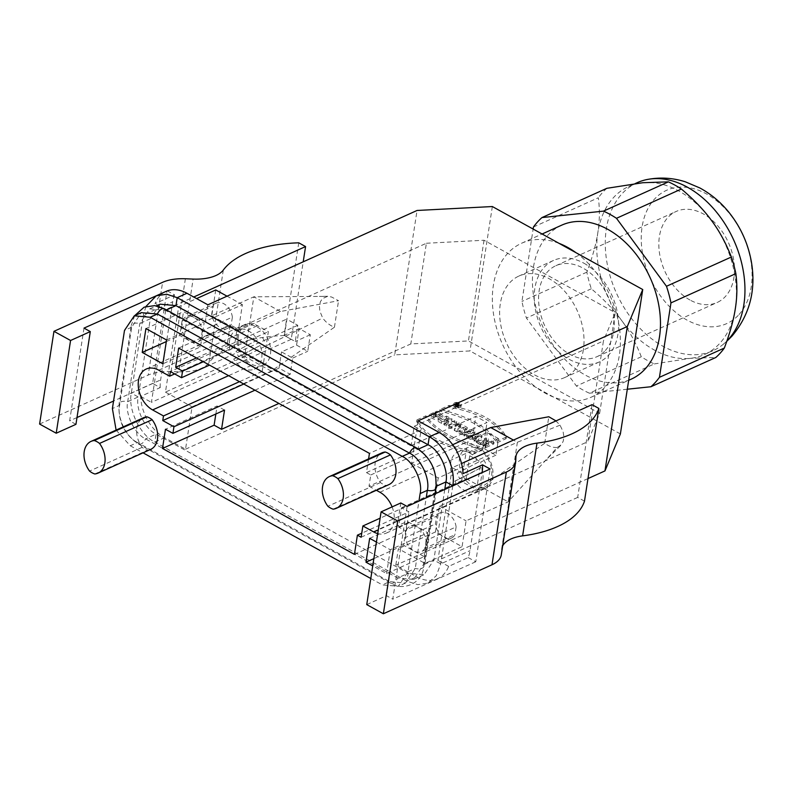 <?xml version="1.0" encoding="UTF-8"?>
<svg xmlns="http://www.w3.org/2000/svg" width="792" height="792" viewBox="0 0 792 792"><rect width="100%" height="100%" fill="white"/><g stroke="black" fill="none" stroke-linecap="round" stroke-linejoin="round"><path stroke-width="0.59" stroke-dasharray="3.96 2.97" d="M583.377 349.717A55.678 38.887 65.7 0 1 564.726 377.546A55.678 38.887 65.7 0 1 506.385 342.778A55.678 38.887 65.7 0 1 518.948 276.032A55.678 38.887 65.7 0 1 565.221 291.892A55.678 38.887 65.7 0 1 583.377 349.717M583.843 263.172A55.678 38.887 65.7 0 1 617.948 334.125A55.678 38.887 65.7 0 1 599.297 361.954A55.678 38.887 65.7 0 1 540.956 327.185A55.678 38.887 65.7 0 1 553.519 260.439A55.678 38.887 65.7 0 1 583.843 263.172M620.384 433.937L553.667 397.119A84.477 59.004 65.7 0 1 536.709 387.763L553.667 397.119A84.477 59.004 -114.3 0 0 591.099 397.247A84.477 59.004 -114.3 0 0 619.384 355.014A84.477 59.004 -114.3 0 0 576.022 252.717M559.063 243.362A84.477 59.004 -114.3 0 0 521.631 243.233A84.477 59.004 -114.3 0 0 492.891 309.167A84.477 59.004 -114.3 0 0 536.709 387.763L469.993 350.945L394.703 354.875L417.057 210.474M492.347 206.544L469.993 350.945M426.056 540.461L424.839 548.302L454.905 534.739A13.82 9.652 65.7 0 1 451.45 538.055A13.82 9.652 65.7 0 1 435.422 523.997L436.639 516.156L406.573 529.709A13.82 9.652 65.7 0 1 410.028 526.403A13.82 9.652 65.7 0 1 417.552 527.086A13.82 9.652 65.7 0 1 426.056 540.461L456.113 526.908L454.905 534.739M456.113 526.908A13.82 9.652 -114.3 0 0 440.085 512.85A13.82 9.652 -114.3 0 0 436.639 516.156M424.839 548.302A13.82 9.652 65.7 0 1 421.393 551.608A13.82 9.652 65.7 0 1 413.86 550.935A13.82 9.652 65.7 0 1 405.365 537.55L435.422 523.997M424.175 556.618L403.554 545.242L407.237 521.393L427.868 532.778L424.175 556.618L386.595 573.566L372.735 565.924M405.365 537.55L406.573 529.709M373.864 558.627L403.554 545.242M369.666 538.342L407.237 521.393M376.428 542.074L390.288 549.727L427.868 532.778M390.288 549.727L386.595 573.566M202.316 330.709L201.099 338.55L231.165 324.987A13.82 9.652 65.7 0 1 227.71 328.294A13.82 9.652 65.7 0 1 211.682 314.236L212.9 306.395L182.833 319.958A13.82 9.652 65.7 0 1 186.278 316.651A13.82 9.652 65.7 0 1 193.812 317.325A13.82 9.652 65.7 0 1 202.316 330.709L232.373 317.147L231.165 324.987M232.373 317.147A13.82 9.652 -114.3 0 0 216.345 303.088A13.82 9.652 -114.3 0 0 212.9 306.395M201.099 338.55A13.82 9.652 65.7 0 1 197.644 341.857A13.82 9.652 65.7 0 1 190.12 341.174A13.82 9.652 65.7 0 1 181.615 327.799L211.682 314.236M200.435 346.866L179.804 335.481L183.496 311.642L204.128 323.017L200.435 346.866L162.855 363.815M181.615 327.799L182.833 319.958M166.3 341.58L179.804 335.481M145.916 328.581L183.496 311.642M166.548 339.966L204.128 323.017M94.793 473.972L147.401 450.252A18.048 12.603 65.7 0 1 142.164 447.351A20.354 14.216 65.7 0 1 143.649 417.671M150.648 449.401A20.354 14.216 65.7 0 1 147.401 450.252M142.164 447.351L89.555 471.082M480.209 444.688L483.437 443.233L486.248 444.777L483.011 446.243L485.605 447.668L493.812 443.965L491.228 442.54L488.228 443.886L485.427 442.342L485.684 440.679L488.486 442.233L491.476 440.877L494.069 442.312L485.862 446.015L483.268 444.579L486.506 443.124L483.694 441.58L480.467 443.035L477.873 441.599L477.616 443.263L480.209 444.688L480.467 443.035M488.228 443.886L488.486 442.233M485.427 442.342L488.417 440.986L488.674 439.332L485.684 440.679M488.417 440.986L485.823 439.56L486.08 437.897L488.674 439.332M485.823 439.56L477.616 443.263M477.873 441.599L486.08 437.897M483.437 443.233L483.694 441.58M486.248 444.777L486.506 443.124M483.011 446.243L483.268 444.579M485.605 447.668L485.862 446.015M493.812 443.965L494.069 442.312M491.228 442.54L491.476 440.877M476.16 439.332L474.517 438.422L477.833 437.768L476.16 439.332L476.418 437.679L478.091 436.115L474.774 436.768L474.517 438.422M477.833 437.768L478.091 436.115M474.774 436.768L476.418 437.679M472.101 438.877L474.992 440.471L474.121 441.332L476.685 442.748L481.833 437.352L478.873 435.719L479.13 434.065L482.09 435.699L476.942 441.094L474.378 439.679L475.25 438.817L472.359 437.214L470.527 437.55L470.27 439.213L472.101 438.877L472.359 437.214M481.833 437.352L482.09 435.699M478.873 435.719L467.448 437.649L467.706 435.996L479.13 434.065M467.448 437.649L470.27 439.213M470.527 437.55L467.706 435.996M474.992 440.471L475.25 438.817M474.121 441.332L474.378 439.679M476.685 442.748L476.942 441.094M470.329 432.838L468.567 433.63L467.478 432.68L470.329 432.838L470.587 431.175L467.735 431.026L468.824 431.977L468.567 433.63M468.824 431.977L470.587 431.175M466.933 434.363L463.944 435.719L466.538 437.144L474.745 433.442L471.091 431.373L464.34 431.749L464.726 432.689L464.597 430.086L471.349 429.719L475.002 431.788L466.795 435.491L464.201 434.056L467.191 432.709L462.34 433.026L462.082 434.689L466.933 434.363L467.191 432.709M471.091 431.373L471.349 429.719M464.726 432.689L458.934 432.947L459.192 431.293L464.983 431.026M458.934 432.947L462.082 434.689M462.34 433.026L459.192 431.293M463.944 435.719L464.201 434.056M466.538 437.144L466.795 435.491M474.745 433.442L475.002 431.788M460.479 427.512L460.726 425.858L458.697 424.74L458.439 426.393L460.479 427.512L454.212 430.343L454.469 428.69L460.726 425.858M454.212 430.343L456.796 431.769L457.053 430.115L454.469 428.69M456.796 431.769L463.063 428.947L463.32 427.294L457.053 430.115M463.063 428.947L465.092 430.066L465.35 428.413L463.32 427.294M465.092 430.066L467.032 429.185L467.29 427.531L465.35 428.413M467.032 429.185L460.39 425.522L460.647 423.859L467.29 427.531M458.697 424.74L460.647 423.859M460.39 425.522L458.439 426.393M450.876 428.502L451.133 426.848L448.549 425.423L448.292 427.076L450.876 428.502L459.083 424.799L459.34 423.146L451.133 426.848M459.083 424.799L456.499 423.373L456.756 421.72L459.34 423.146M448.549 425.423L456.756 421.72M456.499 423.373L448.292 427.076M438.125 421.463L441.411 423.284L448.569 422.562L443.847 424.621L446.341 425.997L454.549 422.294L451.232 420.463L444.154 421.146L445.965 420.433L446.213 418.78L444.411 419.493L451.49 418.81L454.806 420.641L446.589 424.344L444.104 422.968L448.826 420.908L441.669 421.621L438.382 419.81L446.589 416.107L446.341 417.76L438.125 421.463L438.382 419.81M444.154 421.146L444.411 419.493M445.965 420.433L448.836 419.146L449.094 417.483L446.213 418.78M448.836 419.146L446.341 417.76M446.589 416.107L449.094 417.483M441.411 423.284L441.669 421.621M448.569 422.562L448.826 420.908M443.847 424.621L444.104 422.968M446.341 425.997L446.589 424.344M454.549 422.294L454.806 420.641M451.232 420.463L451.49 418.81M447.421 420.819L447.678 419.166M433.283 414.305L429.234 416.137C431.195 418.433 434.283 419.631 438.511 419.75L442.669 417.344L436.927 412.751L434.858 413.691L439.243 416.552L433.382 416.859L435.877 415.731L433.283 414.305L433.541 412.652L436.125 414.077L433.64 415.206L439.501 414.899L435.115 412.038L437.184 411.097L442.926 415.681L438.768 418.087C434.541 417.978 431.452 416.77 429.492 414.483L433.541 412.652M435.877 415.731L436.125 414.077M429.234 416.137L429.492 414.483M436.927 412.751L437.184 411.097M434.858 413.691L435.115 412.038M433.64 415.206L433.382 416.859M416.948 419.889L416.691 421.542C424.799 437.036 443.896 447.569 473.992 453.163L474.24 451.499C444.154 445.916 425.057 435.372 416.948 419.889L425.947 415.83C436.313 430.303 455.41 440.847 483.229 447.44L474.24 451.499M473.992 453.163L482.971 449.094C455.152 442.5 436.055 431.967 425.69 417.483L416.691 421.542M425.69 417.483L425.947 415.83M482.971 449.094L483.229 447.44M440.055 409.464L439.798 411.117C467.627 417.721 486.714 428.254 497.089 442.738L497.336 441.075C486.971 426.601 467.874 416.057 440.055 409.464L449.044 405.405C479.13 410.989 498.227 421.532 506.335 437.026L497.336 441.075M497.089 442.738L506.078 438.679C497.97 423.185 478.873 412.652 448.787 407.058L439.798 411.117M448.787 407.058L449.044 405.405M506.078 438.679L506.335 437.026M457.855 406.118L457.38 405.742L458.41 405.86L457.855 406.118L457.637 404.088L458.667 404.207L458.41 405.86M458.667 404.207L458.103 404.455M457.459 405.375L457.202 407.029L459.439 406.019L459.697 404.365L456.835 405.029L456.578 406.692L457.202 407.029M459.439 406.019L458.261 405.375A1.059 0.515 8.8 0 0 457.182 405.157A1.059 0.515 8.8 0 0 456.529 405.524A1.059 0.515 8.8 0 0 456.737 405.9L455.053 405.851L455.747 406.227L456.004 404.573L457.667 404.653L456.835 405.029M458.261 405.375L458.518 403.712L459.697 404.365M458.518 403.712A1.059 0.515 8.8 0 0 457.43 403.494A1.059 0.515 8.8 0 0 456.786 403.861A1.059 0.515 8.8 0 0 456.994 404.247L456.737 405.9M456.994 404.247L455.311 404.197L455.053 405.851M455.311 404.197L456.004 404.573M455.747 406.227L457.42 406.306L457.667 404.653M457.42 406.306L456.578 406.692M455.311 404.861A2.693 1.317 -171.2 0 1 458.34 404.87A2.693 1.317 -171.2 0 1 459.974 406.385A2.693 1.317 -171.2 0 1 457.113 407.266A2.693 1.317 -171.2 0 1 454.657 405.563A2.693 1.317 -171.2 0 1 455.311 404.861M455.568 403.207A2.693 1.317 -171.2 0 1 458.598 403.217A2.693 1.317 -171.2 0 1 460.231 404.732A2.693 1.317 -171.2 0 1 457.37 405.613A2.693 1.317 -171.2 0 1 454.915 403.9A2.693 1.317 -171.2 0 1 455.568 403.207M454.727 402.772A3.772 1.841 -171.2 0 1 458.984 402.781A3.772 1.841 -171.2 0 1 461.261 404.9A3.772 1.841 -171.2 0 1 457.261 406.138A3.772 1.841 -171.2 0 1 453.816 403.752A3.772 1.841 -171.2 0 1 454.727 402.772M454.469 404.425A3.772 1.841 8.8 0 0 453.559 405.405A3.772 1.841 8.8 0 0 457.004 407.801A3.772 1.841 8.8 0 0 461.003 406.553A3.772 1.841 8.8 0 0 458.726 404.435A3.772 1.841 8.8 0 0 454.469 404.425M424.997 563.399L438.224 477.952L517.384 442.243L508.157 501.861L481.516 487.159L439.431 506.137L435.432 531.976L462.073 546.678L424.997 563.399L398.356 548.698L395.792 565.26L416.701 576.794A38.402 26.819 -114.3 0 0 437.61 578.685A38.402 26.819 -114.3 0 0 448.648 566.389L468.181 557.568A38.402 26.819 -114.3 0 0 470.012 550.668L482.1 472.636M468.181 557.568L475.764 561.756L490.119 469.012M475.764 561.756L392.782 599.178L407.137 506.444M366.745 604.603L386.476 595.703L392.782 599.178M386.476 595.703L400.831 502.96M515.75 461.083L501.385 553.816A38.402 18.741 -171.2 0 1 501.287 554.846M501.385 553.816L515.909 457.202M502.682 545.876A38.402 18.741 8.8 0 0 501.653 548.915A38.402 18.741 8.8 0 0 501.554 549.935M584.486 501.158L577.685 497.406L592.04 404.663M577.685 497.406L437.887 560.449L452.242 467.716L461.528 463.518M555.667 420.661L560.033 425.165L563.072 431.571L563.825 436.234L563.33 440.887L561.568 444.54L557.221 447.46L508.157 501.861L466.072 520.839L462.073 546.678M439.431 506.137L466.072 520.839M435.432 531.976L398.356 548.698M560.033 425.165L517.384 442.243L513.483 440.095M557.221 447.46C553.172 447.797 548.995 446.401 544.708 443.253L481.516 487.159M544.708 443.253L548.807 416.76M418.146 420.849L411.583 463.241L452.678 444.708M411.583 463.241L438.224 477.952M587.991 478.576L395.792 565.26M452.242 467.716L463.003 473.646M448.648 566.389L437.887 560.449M298.762 242.817L284.407 335.551L291.218 339.313L303.207 261.815M284.407 335.551A115.196 56.232 8.8 0 0 208.959 362.766A38.402 18.741 -171.2 0 1 178.774 371.814L193.139 279.081M185.387 278.764L171.032 371.507L178.774 371.814M171.032 371.507A38.402 18.741 8.8 0 0 148.233 375.071L162.588 282.328M39.6 424.057L148.233 375.071M75.943 424.334L69.646 420.849L84.001 328.116M207.88 304.811L205.316 321.374L242.392 304.653L238.392 330.482L280.477 311.503L338.54 300.722L331.65 297.03L327.73 296.287L322.304 298.703L320.334 301.861L319.423 306.286L319.869 311.157L322.69 318.028C326.017 322.443 329.927 325.502 334.442 327.215L271.25 371.121L192.08 406.821L185.526 449.212L164.607 437.679A38.402 26.819 65.7 0 1 140.659 396.416L160.202 387.605L152.628 383.427L166.934 291.02M152.628 383.427L113.553 401.049M77.002 417.532L69.646 420.849M167.31 290.872L174.557 294.872L155.024 303.683A38.402 26.819 65.7 0 1 166.053 291.387M160.202 387.605A38.402 26.819 65.7 0 1 160.627 379.932L172.735 301.772A38.402 26.819 65.7 0 1 174.557 294.872M145.936 306.484L143.421 314.988L131.323 393.149C127.67 409.276 140.214 435.362 154.836 442.084L164.607 437.679M215.751 289.951L211.751 315.78L253.836 296.802L244.609 356.42L165.439 392.119L178.675 306.672L196.594 298.584M205.316 321.374L178.675 306.672M242.392 304.653L227.027 296.168M211.751 315.78L238.392 330.482M280.477 311.503L253.836 296.802L326.68 296.386M334.442 327.215L338.54 300.722M271.25 371.121L244.609 356.42L322.69 318.028M165.439 392.119L192.08 406.821M185.526 449.212L394.703 354.875M291.218 339.313L151.42 402.356L165.775 309.623L193.733 297.01M140.659 396.416L151.42 402.356M165.775 309.623L155.024 303.683M466.765 447.955L462.548 475.2A21.503 15.018 -114.3 0 0 484.377 487.189A21.503 15.018 -114.3 0 0 489.248 461.459A21.503 15.018 -114.3 0 0 466.765 447.955A21.503 15.018 -114.3 0 0 466.696 447.985A21.503 15.018 -114.3 0 0 466.231 448.213A21.503 15.018 -114.3 0 0 462.548 475.2L461.578 481.447L472.468 487.456A23.037 16.087 -114.3 0 0 485.011 488.585A23.037 16.087 -114.3 0 0 492.664 469.131A23.037 16.087 -114.3 0 0 478.615 447.708L467.735 441.708L466.765 447.955M481.338 467.518L454.865 481.09A21.503 15.018 -114.3 0 0 475.616 491.139A21.503 15.018 -114.3 0 0 481.338 467.518L459.875 478.833A21.503 15.018 65.7 0 1 457.212 473.299L478.675 461.983A21.503 15.018 -114.3 0 0 457.934 451.935A21.503 15.018 -114.3 0 0 457.459 452.163A21.503 15.018 -114.3 0 0 452.202 475.556M454.865 481.09L459.875 478.833M478.675 461.983L457.212 473.299M483.684 459.726A21.503 15.018 65.7 0 1 486.347 465.26M368.597 458.885L366.468 472.586L370.765 474.962L369.022 486.219L467.735 441.708M369.022 486.219L376.358 490.268M392.099 506.9A23.037 16.087 65.7 0 1 386.308 533.105A23.037 16.087 65.7 0 1 377.735 533.61M461.578 481.447L380.12 518.186M354.43 554.38L406.039 531.105L398.594 526.997L401.564 507.781L409.009 511.899L361.746 533.214M406.039 531.105L409.009 511.899M366.468 472.586L418.077 449.312L421.057 430.106L369.448 453.38M418.077 449.312L411.206 445.52L414.176 426.314L421.057 430.106M370.765 474.962L487.011 422.532L475.843 416.364L411.206 445.52M401.564 507.781L466.201 478.635L469.735 455.786L484.773 449.005L495.94 455.172L498.505 438.61L483.476 445.391L487.011 422.532M483.476 445.391L472.299 439.223L475.843 416.364M498.505 438.61L487.337 432.442L472.299 439.223M484.773 449.005L487.337 432.442M414.176 426.314L603.435 340.956L587.842 441.639L599.643 413.335L468.438 340.936L410.81 343.936L278.923 403.425M398.594 526.997L587.842 441.639M466.201 478.635L477.368 484.803L480.912 461.944L495.94 455.172M469.735 455.786L480.912 461.944M361.132 537.223L477.368 484.803M196.475 357.925L227.294 344.025L230.264 324.819L237.145 328.611L426.393 243.253L410.81 343.936M178.655 348.094L230.264 324.819M227.294 344.025L234.165 347.817L237.145 328.611M203.346 361.716L234.165 347.817M215.84 414.008L217.077 405.979L165.469 429.254M224.532 410.088L217.077 405.979M267.379 337.917L263.162 365.171A21.503 15.018 -114.3 0 0 263.231 365.142A21.503 15.018 -114.3 0 0 267.379 337.917A21.503 15.018 65.7 0 0 245.55 325.938A21.503 15.018 65.7 0 0 245.075 326.165A21.503 15.018 65.7 0 0 240.837 352.004A21.503 15.018 65.7 0 0 263.162 365.171L262.202 371.418L251.311 365.409A23.037 16.087 65.7 0 1 237.273 343.995A23.037 16.087 65.7 0 1 244.916 324.532A23.037 16.087 65.7 0 1 257.469 325.67L268.349 331.67L267.379 337.917M260.192 345.48L233.709 359.043A21.503 15.018 -114.3 0 0 254.46 369.092A21.503 15.018 -114.3 0 0 260.192 345.48L238.729 356.786A21.503 15.018 65.7 0 1 236.065 351.252L257.529 339.936A21.503 15.018 -114.3 0 0 236.778 329.888A21.503 15.018 -114.3 0 0 236.303 330.115A21.503 15.018 -114.3 0 0 231.056 353.509M233.709 359.043L238.729 356.786M257.529 339.936L236.065 351.252M262.538 337.679A21.503 15.018 65.7 0 1 265.201 343.213M262.202 371.418L239.491 381.665M174.666 373.923L268.349 331.67M243.787 384.031L279.012 368.141L290.189 374.309L292.703 358.083L281.526 351.915L296.564 345.134L307.732 351.302L310.296 334.739L299.128 328.581L284.09 335.353L286.605 319.127L170.359 371.557M254.965 390.199L290.189 374.309M279.012 368.141L281.526 351.915M292.703 358.083L307.732 351.302M296.564 345.134L299.128 328.581M284.09 335.353L295.267 341.52L297.782 325.294L286.605 319.127M297.782 325.294L209.494 365.112M310.296 334.739L295.267 341.52M599.643 413.335L615.226 312.652L603.435 340.956M426.393 243.253L484.031 240.243L615.226 312.652M484.031 240.243L468.438 340.936M605.326 350.529A49.916 34.868 -114.3 0 0 604.811 290.298A49.916 34.868 -114.3 0 0 555.885 265.696A49.916 34.868 -114.3 0 0 544.629 325.532A49.916 34.868 -114.3 0 0 596.93 356.707A49.916 34.868 -114.3 0 0 605.326 350.529M689.99 300.019A49.916 34.868 65.7 0 1 659.568 253.628A49.916 34.868 65.7 0 1 676.14 211.464A49.916 34.868 65.7 0 1 725.056 236.065A49.916 34.868 65.7 0 1 725.581 296.297A49.916 34.868 65.7 0 1 717.186 302.475A49.916 34.868 65.7 0 1 689.99 300.019M739.015 314.563A73.111 51.064 -114.3 0 0 706.424 193.901A73.111 51.064 -114.3 0 0 644.539 262.429A73.111 51.064 -114.3 0 0 739.015 314.563M637.223 182.675A92.159 64.37 -114.3 0 0 616.443 293.149A92.159 64.37 -114.3 0 0 712.998 350.698A92.159 64.37 -114.3 0 0 721.799 345.46A92.159 64.37 -114.3 0 0 726.908 340.976M533.462 227.007L598.346 197.743C599.861 209.464 599.692 221.087 597.841 232.581C596.138 244.025 592.466 257.212 586.832 272.171A101.762 71.072 -114.3 0 0 591.317 288.773C603.851 299.346 613.929 309.89 621.562 320.394A92.159 64.37 65.7 0 1 597.841 232.581A92.159 64.37 65.7 0 1 628.709 186.516A92.159 64.37 65.7 0 1 642.876 182.714A92.159 64.37 65.7 0 1 711.632 220.651A92.159 64.37 65.7 0 1 735.352 308.464A92.159 64.37 65.7 0 1 719.987 343.124A92.159 64.37 65.7 0 1 704.484 354.539A92.159 64.37 65.7 0 1 690.317 358.33A92.159 64.37 65.7 0 1 621.562 320.394C629.333 330.838 635.917 342.956 641.302 356.756A101.762 71.072 -114.3 0 0 654.301 363.924L589.416 393.198A101.762 71.072 65.7 0 1 576.408 386.021L526.423 318.038A101.762 71.072 65.7 0 1 521.938 301.435L533.145 229.056M591.317 288.773L526.423 318.038M586.832 272.171L521.938 301.435M641.302 356.756L576.408 386.021M654.301 363.924L690.317 358.33L715.819 357.479M627.304 389.218L589.416 393.198M606.87 188.308A101.762 71.072 -114.3 0 0 598.346 197.743M561.716 225.156A84.477 59.004 -114.3 0 0 542.668 326.413A84.477 59.004 -114.3 0 0 631.184 379.17M452.786 485.852L440.708 563.894L436.263 575.764L427.848 583.09L417.78 584.654L406.93 581.199L154.836 442.084L156.073 434.135C145.124 429.294 135.303 408.88 138.194 396.95L131.323 393.149L160.627 379.932M444.757 489.476L433.828 560.092L424.106 574.655L408.157 573.25L156.073 434.135L145.579 438.867A6.91 3.613 -61.1 0 1 141.025 443.995A6.91 3.613 -61.1 0 1 138.61 444.084A6.91 3.613 -61.1 0 1 137.501 442.51C126.552 437.689 116.721 417.236 119.622 405.326L131.729 327.155L141.303 312.662M160.113 304.178L150.292 318.78L138.194 396.95L127.7 401.683C124.799 413.592 134.63 434.046 145.579 438.867L397.673 577.982L408.157 573.25L406.93 581.199L416.701 576.794M166.439 309.92L165.469 310.355L417.562 449.48C421.116 451.034 428.898 458.38 431.501 464.716C435.115 471.804 436.422 479.12 435.442 486.664L423.334 564.825L413.612 579.388L397.673 577.982A6.91 3.613 -61.1 0 1 393.119 583.12A6.91 3.613 -61.1 0 1 390.703 583.209A6.91 3.613 -61.1 0 1 389.595 581.625L405.534 583.031L415.255 568.468L426.195 497.851M164.36 308.781A6.91 3.613 118.9 0 1 165.469 310.355L149.619 308.91L139.808 323.512L127.7 401.683A6.91 3.376 8.8 0 0 120.8 401.92A6.91 3.376 8.8 0 0 119.127 403.712A6.91 3.376 8.8 0 0 119.622 405.326L112.395 408.583M116.107 430.096L130.264 445.767L137.501 442.51L389.595 581.625L382.358 584.892L398.307 586.288L408.028 571.735L418.958 501.108M130.264 445.767L143.045 452.826M370.785 578.507L382.358 584.892M388.981 484.575A20.354 14.216 65.7 0 1 385.734 485.427A18.048 12.603 65.7 0 1 380.497 482.536A20.354 14.216 65.7 0 1 381.982 452.846M380.497 482.536L327.888 506.266M333.125 509.157L385.734 485.427M438.511 419.75L438.768 418.087M458.33 404.019L458.083 405.682M457.776 404.276L457.519 405.93M223.314 270.032L208.959 362.766M134.699 315.632L131.225 325.542A6.91 3.376 8.8 0 1 132.898 323.76A6.91 3.376 8.8 0 1 139.808 323.512L150.292 318.78L143.421 314.988L172.735 301.772M379.913 492.228L478.615 447.708M472.468 487.456L378.309 529.917M251.311 365.409L228.601 375.655M158.756 370.181L257.469 325.67M435.075 493.842L423.839 566.438A6.91 3.376 -171.2 0 0 423.334 564.825L433.828 560.092L440.708 563.894L470.012 550.668M435.937 488.278A6.91 3.376 -171.2 0 0 435.442 486.664L436.174 486.328M416.453 447.896A6.91 3.613 118.9 0 1 417.562 449.48L418.433 449.084M408.028 571.735L415.255 568.468A6.91 3.376 -171.2 0 0 422.166 568.23A6.91 3.376 -171.2 0 0 423.839 566.438C422.433 583.872 402.534 591.406 390.703 583.209L138.61 444.084C124.304 434.56 117.81 421.096 119.127 403.712L131.225 325.542A6.91 3.376 8.8 0 0 131.729 327.155L124.492 330.422M553.519 260.439L518.948 276.032M599.297 361.954L564.726 377.546M440.085 512.85L410.028 526.403M451.45 538.055L421.393 551.608M216.345 303.088L186.278 316.651M227.71 328.294L197.644 341.857M467.735 431.026L467.478 432.68M464.597 430.086L464.34 431.749M442.926 415.681L442.669 417.344M439.501 414.899L439.243 416.552M457.38 405.742L457.637 404.088M456.786 403.861L456.529 405.524M459.974 406.385L460.231 404.732M454.657 405.563L454.915 403.9M453.816 403.752L453.559 405.405M461.261 404.9L461.003 406.553M516.008 456.172L501.653 548.915M560.449 445.777L545.797 460.132M327.73 296.287L319.354 296.426M475.616 491.139L484.377 487.189M457.934 451.935L466.696 447.985M386.308 533.105L485.011 488.585M254.46 369.092L263.231 365.142M236.778 329.888L245.55 325.938M244.916 324.532L146.213 369.052M596.93 356.707L717.186 302.475M555.885 265.696L676.14 211.464M726.789 341.312L721.809 345.451M704.484 354.539L712.998 350.698M628.709 186.516L635.065 183.645M591.099 397.247L628.69 380.299M521.631 243.233L542.104 233.996M427.848 583.09L437.61 578.685M413.622 579.388L424.106 574.655M149.619 308.91L156.37 305.861M405.534 583.031L398.307 586.288"/><path stroke-width="1.19" d="M186.962 293.268L177.19 297.673L166.775 294.238L156.281 295.792L166.053 291.387A38.402 26.819 65.7 0 1 186.962 293.268L207.88 304.811L417.057 210.474L492.347 206.544L559.063 243.362A84.477 59.004 65.7 0 1 576.022 252.717L642.738 289.535L620.384 433.937L604.969 470.913L627.323 326.512L642.738 289.535M559.063 243.362L576.022 252.717M372.735 565.924L365.973 562.191L369.666 538.342L376.428 542.074M365.973 562.191L373.864 558.627M142.223 352.43L145.916 328.581L166.548 339.966L162.855 363.815L142.223 352.43L166.3 341.58M91.04 441.392L143.649 417.671A20.354 14.216 65.7 0 1 146.896 416.82L94.278 440.55A20.354 14.216 -114.3 0 0 91.04 441.392A20.354 14.216 -114.3 0 0 89.555 471.082A18.048 12.603 -114.3 0 0 94.793 473.972A20.354 14.216 -114.3 0 0 98.04 473.121A20.354 14.216 -114.3 0 0 99.525 443.441L152.133 419.71A20.354 14.216 65.7 0 1 150.648 449.401L98.04 473.121M94.278 440.55A18.048 12.603 65.7 0 1 99.525 443.441M146.896 416.82A18.048 12.603 65.7 0 1 152.133 419.71M482.1 472.636L482.12 472.507A38.402 26.819 -114.3 0 0 482.546 464.835L463.003 473.646A38.402 26.819 -114.3 0 0 439.055 432.392L418.146 420.849L627.323 326.512M381.101 511.86L397.713 521.027L383.358 613.77L366.745 604.603L381.101 511.86L400.831 502.96L407.137 506.444L490.119 469.012L482.546 464.835M383.358 613.77L491.99 564.775L506.345 472.042L397.713 521.027M506.345 472.042A38.402 18.741 8.8 0 0 515.642 462.102L501.287 554.846A38.402 18.741 -171.2 0 1 491.99 564.775M515.642 462.102A38.402 18.741 8.8 0 0 515.75 461.083L515.909 457.202A38.402 18.741 -171.2 0 1 516.008 456.172A38.402 18.741 -171.2 0 1 536.986 443.134A115.196 56.232 8.8 0 0 598.851 408.425L584.486 501.158A115.196 56.232 -171.2 0 1 522.621 535.867A38.402 18.741 8.8 0 0 502.682 545.876M461.528 463.518L592.04 404.663L598.851 408.425M452.678 444.708L490.743 427.541L548.807 416.76L556.014 420.908M490.743 427.541L513.483 440.095M604.969 470.913L587.991 478.576M418.433 449.084L428.056 444.748L175.963 305.623L177.19 297.673L429.284 436.798C444.658 444.837 455.895 468.22 452.806 485.724L452.786 485.852M303.207 261.815L305.573 246.569L298.762 242.817A115.196 56.232 -171.2 0 0 223.314 270.032A38.402 18.741 8.8 0 1 193.139 279.081L185.387 278.764A38.402 18.741 -171.2 0 0 162.588 282.328L53.955 331.323L39.6 424.057L56.212 433.224L75.943 424.334L90.298 331.591L70.567 340.491L56.212 433.224M70.567 340.491L53.955 331.323M166.934 291.02L84.001 328.116L90.298 331.591M113.553 401.049L77.002 417.532M156.281 295.792L145.936 306.484M196.594 298.584L215.751 289.951L227.027 296.168M193.733 297.01L305.573 246.569M376.358 490.268L379.913 492.228A23.037 16.087 65.7 0 1 392.099 506.9M377.735 533.61A23.037 16.087 65.7 0 1 373.755 531.976L362.875 525.967L361.132 537.223L357.4 535.174L354.43 554.38L162.499 448.46L165.469 429.254L172.923 433.363L173.943 426.74L162.776 420.572L243.787 384.031M380.12 518.186L362.875 525.967M209.494 365.112L181.536 377.715L182.556 371.092L175.685 367.3L178.655 348.094L369.448 453.38L368.597 458.885M361.746 533.214L357.4 535.174M175.685 367.3L196.475 357.925M182.556 371.092L203.346 361.716M278.923 403.425L221.552 429.294L214.107 425.185L162.499 448.46M214.107 425.185L215.84 414.008M221.552 429.294L224.532 410.088L172.923 433.363M239.491 381.665L163.489 415.939L152.608 409.929A23.037 16.087 65.7 0 1 138.56 388.516A23.037 16.087 65.7 0 1 146.213 369.052A23.037 16.087 65.7 0 1 158.756 370.181L169.646 376.19L174.666 373.923M173.943 426.74L254.965 390.199M169.646 376.19L170.359 371.557L181.536 377.715M162.776 420.572L163.489 415.939M726.908 340.976A92.159 64.37 -114.3 0 0 728.501 339.283A92.159 64.37 -114.3 0 0 731.036 234.491A92.159 64.37 -114.3 0 0 646.965 179.546A92.159 64.37 -114.3 0 0 637.223 182.675L635.065 183.645M650.925 386.743L715.819 357.479A101.762 71.072 -114.3 0 0 724.333 348.054C729.967 333.095 733.639 319.909 735.352 308.464C737.194 296.97 737.362 285.348 735.857 273.626A101.762 71.072 -114.3 0 0 731.372 257.014L666.478 286.278A101.762 71.072 65.7 0 1 670.963 302.89L659.439 377.319A101.762 71.072 65.7 0 1 650.925 386.743L627.304 389.218M735.857 273.626L670.963 302.89M731.372 257.014C725.977 243.223 719.403 231.096 711.632 220.651C703.999 210.147 693.911 199.604 681.377 189.031A101.762 71.072 -114.3 0 0 668.379 181.863L603.484 211.127A101.762 71.072 65.7 0 1 616.483 218.305L666.478 286.278M681.377 189.031L616.483 218.305M668.379 181.863L642.876 182.714L606.87 188.308L541.976 217.572L603.484 211.127M724.333 348.054L659.439 377.319M533.145 229.056L533.462 227.007A101.762 71.072 65.7 0 1 541.976 217.572M628.69 380.299L631.184 379.17A84.477 59.004 -114.3 0 0 659.469 336.937A84.477 59.004 -114.3 0 0 631.927 249.213A84.477 59.004 -114.3 0 0 561.716 225.156L542.104 233.996M439.055 432.392L429.284 436.798L428.056 444.748C439.006 449.579 448.817 470.002 445.926 481.932L444.757 489.476M166.439 309.92L175.963 305.623L160.113 304.178L156.37 305.861M426.195 497.851L427.363 490.307C430.244 478.378 420.433 457.954 409.484 453.123L157.39 313.998L150.163 317.265L134.303 315.82L124.492 330.422L112.395 408.583L116.107 430.096M418.958 501.108L420.126 493.574C423.017 481.645 413.196 461.221 402.247 456.38L150.163 317.265M141.303 312.662L157.39 313.998A6.91 3.613 118.9 0 1 161.944 308.87A6.91 3.613 118.9 0 1 164.36 308.781L154.658 305.613L144.134 307.167L134.699 315.632M143.045 452.826L370.785 578.507M332.61 475.725A20.354 14.216 -114.3 0 0 329.373 476.576L381.982 452.846A20.354 14.216 65.7 0 1 385.219 452.004A18.048 12.603 65.7 0 1 390.466 454.895A20.354 14.216 65.7 0 1 388.981 484.575L336.372 508.306A20.354 14.216 -114.3 0 0 337.857 478.615A18.048 12.603 -114.3 0 0 332.61 475.725L385.219 452.004M329.373 476.576A20.354 14.216 -114.3 0 0 327.888 506.266A18.048 12.603 -114.3 0 0 333.125 509.157A20.354 14.216 -114.3 0 0 336.372 508.306M390.466 454.895L337.857 478.615M536.986 443.134L522.621 535.867M436.174 486.328L445.926 481.932L452.806 485.724L482.12 472.507M378.309 529.917L373.755 531.976M228.601 375.655L152.608 409.929M164.36 308.781L416.453 447.896C430.759 457.43 437.253 470.884 435.937 488.278A6.91 3.376 -171.2 0 1 434.263 490.07A6.91 3.376 -171.2 0 1 427.363 490.307L420.126 493.574M402.247 456.38L409.484 453.123A6.91 3.613 118.9 0 1 414.038 447.985A6.91 3.613 118.9 0 1 416.453 447.896M646.985 179.546C659.904 177.052 672.665 177.794 685.268 181.784L699.772 187.922C711.325 194.208 721.264 202.633 729.62 213.196C740.886 227.591 748.143 243.787 751.37 261.776C756.202 290.03 749.757 314.78 732.046 336.046L726.789 341.312M435.937 488.278L435.075 493.842M141.54 312.553L134.303 315.82"/></g></svg>
